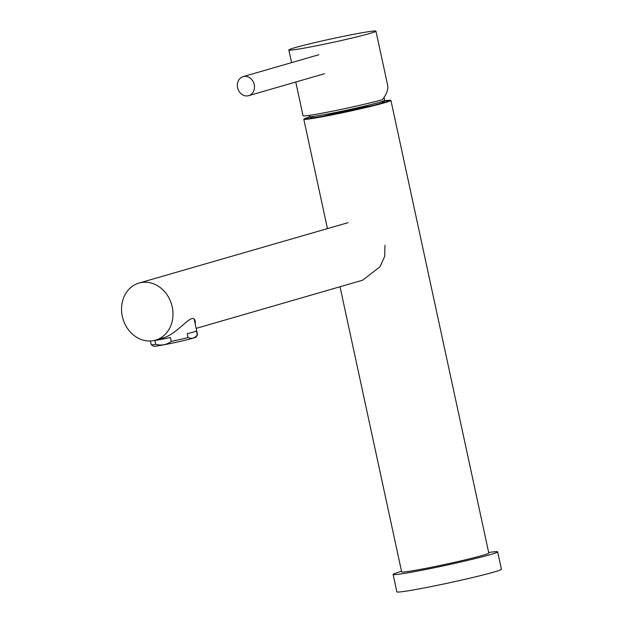 <?xml version="1.0" encoding="UTF-8"?>
<svg xmlns="http://www.w3.org/2000/svg" width="623" height="623" viewBox="0 0 623 623"><rect width="100%" height="100%" fill="white"/><g stroke="black" fill="none" stroke-linecap="round" stroke-linejoin="round"><path stroke-width="0.93" d="M371.799 105.746A37.637 1.573 -12.2 0 0 366.69 106.689A37.637 1.573 -12.2 0 0 323.43 116.205M313.867 116.384A37.637 1.573 -12.2 0 0 310.581 117.77A37.637 1.573 -12.2 0 0 347.696 111.361A37.637 1.573 -12.2 0 0 384.15 101.868A37.637 1.573 -12.2 0 0 380.583 101.954M311.578 116.649A42.091 1.76 -12.2 0 0 306.22 118.713A42.091 1.76 -12.2 0 0 347.735 111.54A42.091 1.76 -12.2 0 0 388.503 100.926A42.091 1.76 -12.2 0 0 382.771 101.261M310.612 116.727A44.568 1.869 -12.2 0 0 303.806 119.234A44.568 1.869 -12.2 0 0 347.759 111.642A44.568 1.869 -12.2 0 0 390.925 100.404L488.79 553.045A44.568 1.869 167.8 0 1 445.624 564.282A44.568 1.869 167.8 0 1 401.664 571.883L340.018 286.751M390.925 100.404A44.568 1.869 -12.2 0 0 383.682 100.926M382.857 101.23A42.294 1.768 167.8 0 1 388.697 100.879A42.294 1.768 167.8 0 1 347.735 111.548A42.294 1.768 167.8 0 1 306.025 118.759A42.294 1.768 167.8 0 1 311.492 116.657M155.516 340.15A29.709 25.364 73.9 0 1 122.895 318.657A29.709 25.364 73.9 0 1 138.999 283.068A29.709 25.364 73.9 0 1 140.985 282.593A29.709 25.364 73.9 0 1 171.94 305.706A29.709 25.364 73.9 0 1 155.516 340.15L163.257 337.907C178.7 333.593 193.075 310.262 195.279 321.523L195.24 324.131M348.07 222.66L138.999 283.068M196.159 328.383L362.641 280.21L379.929 266.854L384.687 256.435L384.975 245.298M150.447 340.983L151.257 344.721A23.674 0.989 -12.2 0 0 151.288 344.76L153.64 346.271A21.688 0.911 -12.2 0 0 175.008 342.541A21.688 0.911 -12.2 0 0 196.004 337.113L197.522 334.761A23.674 0.989 -12.2 0 0 197.53 334.722L194.228 319.459M151.288 344.76A23.674 0.989 -12.2 0 0 155.727 344.348C161.443 345.835 166.614 344.854 171.263 341.404A23.674 0.989 -12.2 0 0 188.068 337.588C191.682 339.161 194.765 338.273 197.32 334.909A23.674 0.989 -12.2 0 0 197.522 334.761M188.068 337.588L187.227 333.718A23.674 0.989 -12.2 0 0 196.479 331.047L197.32 334.909M155.727 344.348L154.893 340.477A23.674 0.989 -12.2 0 0 170.429 337.534L171.263 341.404M354.682 34.117A44.568 1.869 -12.2 0 0 310.698 43.594A44.568 1.869 -12.2 0 0 288.831 49.988A44.568 1.869 -12.2 0 0 332.783 42.395A44.568 1.869 -12.2 0 0 375.949 31.15A44.568 1.869 -12.2 0 0 354.682 34.117M295.761 82.034L303.051 115.753A44.568 1.869 -12.2 0 0 333.842 110.917A44.568 1.869 -12.2 0 0 382.467 99.68C386.704 94.05 388.433 89.229 387.646 85.226L375.949 31.15M254.231 84.572A9.906 8.457 -106.1 0 0 243.157 76.637A9.906 8.457 -106.1 0 0 237.791 88.497A9.906 8.457 -106.1 0 0 248.663 95.662A9.906 8.457 -106.1 0 0 254.231 84.572M384.017 97.507L384.788 100.272A38.595 1.62 167.8 0 1 365.88 105.809A38.595 1.62 167.8 0 1 327.76 114.017A38.595 1.62 167.8 0 1 309.343 116.587L309.14 115.395M497.652 551.838L501.414 569.243A53.485 2.243 167.8 0 1 449.611 582.739A53.485 2.243 167.8 0 1 396.867 591.85L393.105 574.437A53.485 2.243 -12.2 0 0 445.85 565.326A53.485 2.243 -12.2 0 0 497.652 551.838A53.485 2.243 -12.2 0 0 488.673 552.508M401.555 571.346A53.485 2.243 -12.2 0 0 400.464 571.657A53.485 2.243 -12.2 0 0 393.105 574.437M327.433 228.532L303.806 119.234M291.564 62.627L288.831 49.988M248.663 95.662L324.365 73.755M243.157 76.637L318.859 54.731"/></g></svg>
